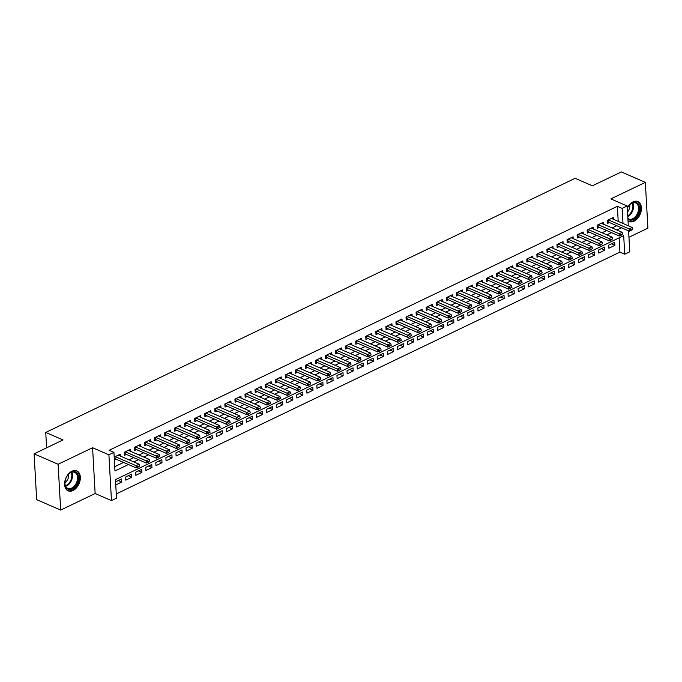 <?xml version="1.0" encoding="UTF-8"?>
<svg xmlns="http://www.w3.org/2000/svg" width="682" height="682" viewBox="0 0 682 682"><rect width="100%" height="100%" fill="white"/><g stroke="black" fill="none" stroke-linecap="round" stroke-linejoin="round"><path stroke-width="1.02" d="M73.008 490.537A10.861 7.161 113.5 0 0 80.084 480.401A10.861 7.161 113.5 0 0 76.802 470.921A10.861 7.161 113.5 0 0 71.934 471.228A10.861 7.161 113.5 0 0 64.858 481.364A10.861 7.161 113.5 0 0 68.149 490.852A10.861 7.161 113.5 0 0 73.008 490.537M628.02 220.772A10.861 7.161 113.5 0 0 629.205 221.505A10.861 7.161 113.5 0 0 634.072 221.198A10.861 7.161 113.5 0 0 641.148 211.062A10.861 7.161 113.5 0 0 637.866 201.574A10.861 7.161 113.5 0 0 632.998 201.889A10.861 7.161 113.5 0 0 627.304 207.95M628.582 230.84L629.759 251.803L624.729 254.215L623.689 235.648L115.463 479.625L116.494 498.192L111.464 500.614L108.907 454.809L113.937 452.388L114.977 470.964L128.412 464.51M95.139 493.521L92.582 447.716L58.106 464.263L34.1 453.837L36.657 499.642L60.672 510.068L95.139 493.521L111.464 500.614M628.94 237.259L647.9 228.163L645.342 182.358L610.867 198.905L627.193 205.998L628.301 225.776M116.255 493.921L619.921 252.127L624.729 254.215M58.106 464.263L60.672 510.068M34.1 453.837L63.034 439.95L45.745 432.439L575.114 178.317L592.394 185.819L621.328 171.932L645.342 182.358M120.305 456.053L120.203 454.212L114.201 457.093M130.373 451.228L130.271 449.378L124.226 452.277L124.405 455.371L126.375 454.425M140.432 446.395L140.33 444.545L134.294 447.443L134.465 450.538L136.434 449.591M150.5 441.561L150.398 439.711L144.354 442.609L144.533 445.704L146.502 444.758M160.56 436.727L160.458 434.886L154.422 437.784L154.592 440.879L156.562 439.933M170.628 431.902L170.526 430.052L164.481 432.951L164.66 436.045L166.63 435.099M180.687 427.068L180.585 425.218L174.549 428.117L174.72 431.212L176.689 430.265M190.755 422.235L190.653 420.385L184.609 423.292L184.788 426.386L186.757 425.44M200.815 417.41L200.713 415.56L194.677 418.458L194.847 421.553L196.817 420.606M210.883 412.576L210.781 410.726L204.736 413.624L204.915 416.719L206.885 415.773M220.942 407.742L220.84 405.892L214.804 408.791L214.975 411.885L216.953 410.939M231.01 402.909L230.908 401.067L224.864 403.966L225.043 407.06L227.012 406.114M241.07 398.083L240.968 396.233L234.932 399.132L235.102 402.227L237.08 401.28M251.138 393.25L251.036 391.4L244.991 394.298L245.17 397.393L247.14 396.447M261.197 388.416L261.095 386.566L255.059 389.473L255.23 392.568L257.208 391.613M271.265 383.591L271.163 381.741L265.127 384.639L265.298 387.734L267.267 386.788M281.325 378.757L281.223 376.907L275.187 379.806L275.358 382.9L277.335 381.954M291.393 373.924L291.291 372.074L285.255 374.972L285.426 378.067L287.395 377.12M301.461 369.09L301.35 367.248L295.315 370.147L295.485 373.242L297.463 372.295M311.521 364.265L311.418 362.415L305.383 365.313L305.553 368.408L307.522 367.462M321.589 359.431L321.478 357.581L315.442 360.48L315.613 363.574L317.59 362.628M331.648 354.597L331.546 352.747L325.51 355.646L325.681 358.749L327.65 357.794M341.716 349.764L341.605 347.922L335.57 350.821L335.74 353.915L337.718 352.969M351.776 344.939L351.673 343.089L345.638 345.987L345.808 349.082L347.777 348.135M361.844 340.105L361.741 338.255L355.697 341.153L355.868 344.248L357.845 343.302M371.903 335.271L371.801 333.43L365.765 336.328L365.936 339.423L367.905 338.477M381.971 330.446L381.869 328.596L375.825 331.495L376.004 334.589L377.973 333.643M392.031 325.612L391.928 323.762L385.893 326.661L386.063 329.756L388.032 328.809M402.099 320.779L401.996 318.929L395.952 321.827L396.131 324.922L398.1 323.976M412.158 315.945L412.056 314.104L406.02 317.002L406.191 320.097L408.16 319.15M422.226 311.12L422.124 309.27L416.08 312.168L416.259 315.263L418.228 314.317M432.286 306.286L432.183 304.436L426.148 307.335L426.318 310.429L428.287 309.483M442.354 301.453L442.251 299.611L436.207 302.51L436.386 305.604L438.356 304.658M452.413 296.627L452.311 294.777L446.275 297.676L446.446 300.771L448.415 299.824M462.481 291.794L462.379 289.944L456.335 292.842L456.514 295.937L458.483 294.991M472.541 286.96L472.438 285.11L466.403 288.009L466.573 291.103L468.551 290.157M482.609 282.126L482.506 280.285L476.462 283.183L476.641 286.278L478.611 285.332M492.668 277.301L492.566 275.451L486.53 278.35L486.701 281.444L488.679 280.498M502.736 272.468L502.634 270.618L496.59 273.516L496.769 276.611L498.738 275.664M512.796 267.634L512.693 265.792L506.658 268.691L506.828 271.786L508.806 270.839M522.864 262.809L522.762 260.959L516.726 263.857L516.896 266.952L518.866 266.006M532.923 257.975L532.821 256.125L526.785 259.024L526.956 262.118L528.934 261.172M542.991 253.141L542.889 251.291L536.853 254.19L537.024 257.285L538.993 256.338M553.059 248.308L552.949 246.466L546.913 249.365L547.083 252.459L549.061 251.513M563.119 243.483L563.017 241.633L556.981 244.531L557.151 247.626L559.121 246.679M573.187 238.649L573.076 236.799L567.04 239.697L567.211 242.792L569.189 241.846M583.246 233.815L583.144 231.974L577.108 234.872L577.279 237.967L579.248 237.021M593.314 228.99L593.204 227.14L587.168 230.039L587.338 233.133L589.316 232.187M603.374 224.156L603.272 222.306L597.236 225.205L597.406 228.3L599.376 227.353M611.413 243.824L614.891 245.332L608.856 248.231L608.685 245.136L614.721 242.238L614.891 245.332M601.354 248.649L604.832 250.158L598.787 253.056L598.617 249.962L604.653 247.063L604.832 250.158M591.285 253.482L594.764 254.991L588.728 257.89L588.557 254.795L594.593 251.897L594.764 254.991M581.226 258.316L584.704 259.825L578.66 262.723L578.489 259.629L584.525 256.73L584.704 259.825M571.158 263.141L574.636 264.659L568.6 267.557L568.421 264.463L574.466 261.564L574.636 264.659M561.098 267.975L564.577 269.484L558.532 272.382L558.362 269.288L564.398 266.389L564.577 269.484M551.03 272.809L554.509 274.317L548.473 277.216L548.294 274.121L554.338 271.223L554.509 274.317M540.971 277.642L544.449 279.151L538.405 282.05L538.234 278.955L544.27 276.057L544.449 279.151M530.903 282.467L534.381 283.976L528.345 286.875L528.166 283.78L534.211 280.882L534.381 283.976M520.843 287.301L524.322 288.81L518.277 291.708L518.107 288.614L524.143 285.715L524.322 288.81M510.775 292.135L514.254 293.644L508.218 296.542L508.039 293.448L514.083 290.549L514.254 293.644M500.716 296.968L504.186 298.477L498.15 301.376L497.979 298.281L504.015 295.383L504.186 298.477M490.648 301.794L494.126 303.302L488.09 306.201L487.911 303.106L493.956 300.208L494.126 303.302M480.588 306.627L484.058 308.136L478.022 311.035L477.852 307.94L483.888 305.042L484.058 308.136M470.52 311.461L473.999 312.97L467.963 315.868L467.784 312.774L473.828 309.875L473.999 312.97M460.461 316.286L463.931 317.795L457.895 320.693L457.724 317.599L463.76 314.7L463.931 317.795M450.393 321.12L453.871 322.629L447.835 325.527L447.656 322.433L453.701 319.534L453.871 322.629M440.333 325.953L443.803 327.462L437.767 330.361L437.597 327.266L443.632 324.368L443.803 327.462M430.265 330.787L433.743 332.296L427.708 335.194L427.529 332.1L433.573 329.201L433.743 332.296M420.206 335.612L423.675 337.121L417.64 340.02L417.469 336.925L423.505 334.027L423.675 337.121M410.138 340.446L413.616 341.955L407.572 344.853L407.401 341.759L413.437 338.86L413.616 341.955M400.078 345.28L403.548 346.788L397.512 349.687L397.342 346.592L403.377 343.694L403.548 346.788M390.01 350.105L393.488 351.614L387.444 354.521L387.274 351.418L393.309 348.519L393.488 351.614M379.951 354.938L383.42 356.447L377.385 359.346L377.214 356.251L383.25 353.353L383.42 356.447M369.883 359.772L373.361 361.281L367.317 364.179L367.146 361.085L373.182 358.186L373.361 361.281M359.815 364.606L363.293 366.115L357.257 369.013L357.087 365.919L363.122 363.02L363.293 366.115M349.755 369.431L353.233 370.94L347.189 373.838L347.019 370.744L353.054 367.845L353.233 370.94M339.687 374.265L343.165 375.773L337.13 378.672L336.959 375.577L342.995 372.679L343.165 375.773M329.628 379.098L333.106 380.607L327.062 383.506L326.891 380.411L332.927 377.513L333.106 380.607M319.56 383.923L323.038 385.432L317.002 388.339L316.823 385.236L322.867 382.338L323.038 385.432M309.5 388.757L312.978 390.266L306.934 393.164L306.764 390.07L312.799 387.171L312.978 390.266M299.432 393.591L302.91 395.1L296.875 397.998L296.696 394.904L302.74 392.005L302.91 395.1M289.373 398.424L292.851 399.933L286.807 402.832L286.636 399.737L292.672 396.839L292.851 399.933M279.305 403.25L282.783 404.758L276.747 407.657L276.568 404.562L282.612 401.664L282.783 404.758M269.245 408.083L272.723 409.592L266.679 412.491L266.509 409.396L272.544 406.498L272.723 409.592M259.177 412.917L262.655 414.426L256.62 417.324L256.441 414.23L262.485 411.331L262.655 414.426M249.118 417.742L252.587 419.26L246.552 422.158L246.381 419.063L252.417 416.156L252.587 419.26M239.05 422.576L242.528 424.085L236.492 426.983L236.313 423.889L242.357 420.99L242.528 424.085M228.99 427.409L232.46 428.918L226.424 431.817L226.254 428.722L232.289 425.824L232.46 428.918M218.922 432.243L222.4 433.752L216.365 436.651L216.185 433.556L222.23 430.657L222.4 433.752M208.863 437.068L212.332 438.577L206.296 441.476L206.126 438.381L212.162 435.483L212.332 438.577M198.794 441.902L202.273 443.411L196.237 446.309L196.058 443.215L202.102 440.316L202.273 443.411M188.735 446.736L192.205 448.244L186.169 451.143L185.998 448.048L192.034 445.15L192.205 448.244M178.667 451.561L182.145 453.078L176.109 455.977L175.93 452.882L181.975 449.984L182.145 453.078M168.607 456.394L172.077 457.903L166.041 460.802L165.871 457.707L171.907 454.809L172.077 457.903M158.539 461.228L162.018 462.737L155.973 465.636L155.803 462.541L161.839 459.642L162.018 462.737M148.48 466.062L151.95 467.571L145.914 470.469L145.743 467.375L151.779 464.476L151.95 467.571M138.412 470.887L141.89 472.396L135.846 475.294L135.675 472.2L141.711 469.301L141.89 472.396M128.352 475.721L131.822 477.229L125.786 480.128L125.616 477.033L131.652 474.135L131.822 477.229M619.921 252.127L619.128 237.839M115.752 484.945L121.763 482.063L121.584 478.969L115.582 481.85M618.207 221.394L617.363 206.331L109.137 450.308L113.937 452.388M114.738 466.684L123.613 462.422M129.009 459.83L133.672 457.596M139.068 455.005L143.74 452.763M149.136 450.171L153.8 447.929M159.196 445.337L163.868 443.104M169.264 440.512L173.927 438.27M179.323 435.679L183.995 433.437M189.391 430.845L194.055 428.603M199.451 426.011L204.123 423.778M209.519 421.186L214.182 418.944M219.578 416.352L224.25 414.11M229.646 411.519L234.31 409.277M239.706 406.694L244.378 404.452M249.774 401.86L254.437 399.618M259.833 397.026L264.505 394.784M269.902 392.193L274.565 389.959M279.961 387.367L284.633 385.125M290.029 382.534L294.692 380.292M300.089 377.7L304.76 375.458M310.157 372.875L314.82 370.633M320.216 368.041L324.888 365.799M330.284 363.208L334.947 360.966M340.352 358.374L345.015 356.14M350.412 353.549L355.075 351.307M360.48 348.715L365.143 346.473M370.539 343.881L375.211 341.639M380.607 339.056L385.27 336.814M390.667 334.223L395.338 331.981M400.735 329.389L405.398 327.147M410.794 324.555L415.466 322.322M420.862 319.73L425.525 317.488M430.922 314.896L435.593 312.654M440.99 310.063L445.653 307.821M451.049 305.229L455.721 302.996M461.117 300.404L465.78 298.162M471.177 295.57L475.848 293.328M481.245 290.737L485.908 288.503M491.304 285.911L495.976 283.669M501.372 281.078L506.035 278.836M511.432 276.244L516.104 274.002M521.5 271.41L526.163 269.177M531.559 266.585L536.231 264.343M541.627 261.752L546.291 259.51M551.687 256.918L556.359 254.684M561.755 252.093L566.418 249.851M571.814 247.259L576.486 245.017M581.882 242.425L586.546 240.183M591.95 237.592L596.614 235.358M602.01 232.767L606.673 230.525M612.078 227.933L616.741 225.691M613.442 219.323L613.34 217.473L607.295 220.371L607.466 223.466L609.444 222.52M114.371 460.188L116.307 459.259M45.745 432.439L46.606 447.835M92.582 447.716L108.907 454.809M617.363 206.331L622.163 208.411L627.193 205.998M623.007 223.483L622.163 208.411M133.808 461.919L138.472 459.677M143.868 457.085L148.54 454.851M153.936 452.26L158.599 450.018M163.995 447.426L168.667 445.184M174.063 442.592L178.727 440.35M184.123 437.759L188.795 435.525M194.191 432.934L198.854 430.692M204.25 428.1L208.922 425.858M214.319 423.266L218.982 421.033M224.387 418.441L229.05 416.199M234.446 413.607L239.109 411.365M244.514 408.774L249.177 406.532M254.574 403.94L259.245 401.707M264.642 399.115L269.305 396.873M274.701 394.281L279.373 392.039M284.769 389.448L289.432 387.214M294.829 384.622L299.5 382.38M304.897 379.789L309.56 377.547M314.956 374.955L319.628 372.713M325.024 370.121L329.687 367.888M335.084 365.296L339.755 363.054M345.152 360.463L349.815 358.221M355.211 355.629L359.883 353.387M365.279 350.804L369.942 348.562M375.339 345.97L380.01 343.728M385.407 341.136L390.07 338.894M395.466 336.303L400.138 334.069M405.534 331.478L410.197 329.236M415.594 326.644L420.265 324.402M425.662 321.81L430.325 319.568M435.721 316.985L440.393 314.743M445.789 312.151L450.452 309.909M455.849 307.318L460.521 305.076M465.917 302.484L470.58 300.25M475.985 297.659L480.648 295.417M486.044 292.825L490.708 290.583M496.112 287.992L500.776 285.749M506.172 283.166L510.844 280.924M516.24 278.333L520.903 276.091M526.299 273.499L530.971 271.257M536.367 268.665L541.031 266.432M546.427 263.84L551.099 261.598M556.495 259.007L561.158 256.764M566.554 254.173L571.226 251.931M576.622 249.339L581.286 247.106M586.682 244.514L591.354 242.272M596.75 239.68L601.413 237.438M606.809 234.847L611.481 232.613M616.878 230.022L621.541 227.779M118.284 480.554L121.763 482.063M631.242 230.03L632.751 229.305L631.242 230.03L629.188 228.922L629.316 231.155L608.191 221.974A1.39 0.631 -3.2 0 0 607.85 221.872L607.372 221.778M611.362 218.419L632.205 227.473L629.188 228.922L608.344 219.868M632.751 229.305L632.205 227.473M629.316 231.155L631.268 230.405M627.321 208.215A9.403 6.198 -66.5 0 1 629.58 204.898A9.403 6.198 -66.5 0 1 632.299 202.852A9.403 6.198 -66.5 0 1 639.563 207.95A9.403 6.198 -66.5 0 1 633.237 219.561A9.403 6.198 -66.5 0 1 627.934 219.135M627.892 218.411A8.704 5.737 113.5 0 0 628.821 218.982A8.704 5.737 113.5 0 0 632.717 218.734A8.704 5.737 113.5 0 0 638.386 210.61A8.704 5.737 113.5 0 0 635.752 203.014A8.704 5.737 113.5 0 0 631.856 203.262A8.704 5.737 113.5 0 0 629.452 205.035M627.525 211.949A6.198 4.083 113.5 0 0 629.631 204.856M628.497 221.121A10.793 7.118 113.5 0 0 633.305 220.806A10.793 7.118 113.5 0 0 640.33 210.747A10.793 7.118 113.5 0 0 637.09 201.318M77.356 473.547A9.403 6.198 -66.5 0 1 75.506 486.155A9.403 6.198 -66.5 0 1 66.052 487.553A9.403 6.198 -66.5 0 1 64.918 482.524A9.403 6.198 -66.5 0 1 68.515 474.246A9.403 6.198 -66.5 0 1 77.356 473.547M64.926 482.344A8.704 5.737 113.5 0 0 65.992 486.829A8.704 5.737 113.5 0 0 67.757 488.329A8.704 5.737 113.5 0 0 75.702 484.16A8.704 5.737 113.5 0 0 76.452 473.862A8.704 5.737 113.5 0 0 74.688 472.362A8.704 5.737 113.5 0 0 68.388 474.382M64.918 482.592A6.198 4.083 113.5 0 0 68.567 474.203M67.433 490.46A10.793 7.118 113.5 0 0 77.271 485.26A10.793 7.118 113.5 0 0 78.191 472.515A10.793 7.118 113.5 0 0 76.026 470.665M621.183 234.864L622.692 234.139L621.183 234.864L619.128 233.756L619.247 235.981L598.123 226.808A1.39 0.631 -3.2 0 0 597.782 226.705L597.313 226.612M601.302 223.253L622.146 232.306L619.128 233.756L598.284 224.702M622.692 234.139L622.146 232.306M619.247 235.981L621.2 235.239M611.115 239.697L612.624 238.973L611.115 239.697L609.06 238.589L609.188 240.814L588.063 231.641A1.39 0.631 -3.2 0 0 587.722 231.539L587.245 231.437M591.234 228.086L612.078 237.14L609.06 238.589L588.216 229.536M612.624 238.973L612.078 237.14M609.188 240.814L611.14 240.064M601.055 244.531L602.564 243.806L601.055 244.531L599.001 243.423L599.12 245.648L577.995 236.475A1.39 0.631 -3.2 0 0 577.654 236.364L577.185 236.27M581.175 232.92L602.018 241.974L599.001 243.423L578.148 234.369M602.564 243.806L602.018 241.974M599.12 245.648L601.072 244.898M590.987 249.356L592.496 248.632L590.987 249.356L588.933 248.248L589.06 250.482L567.936 241.3A1.39 0.631 -3.2 0 0 567.595 241.198L567.117 241.104M571.107 237.745L591.95 246.799L588.933 248.248L568.089 239.194M592.496 248.632L591.95 246.799M589.06 250.482L591.013 249.731M580.928 254.19L582.437 253.465L580.928 254.19L578.873 253.082L578.992 255.307L557.867 246.134A1.39 0.631 -3.2 0 0 557.526 246.032L557.058 245.929M561.047 242.579L581.891 251.632L578.873 253.082L558.021 244.028M582.437 253.465L581.891 251.632M578.992 255.307L580.945 254.565M570.86 259.024L572.369 258.299L570.86 259.024L568.805 257.915L568.933 260.14L547.799 250.967A1.39 0.631 -3.2 0 0 547.467 250.865L546.99 250.763M550.979 247.413L571.823 256.466L568.805 257.915L547.961 248.862M572.369 258.299L571.823 256.466M568.933 260.14L570.885 259.39M560.8 263.849L562.309 263.124L560.8 263.849L558.746 262.74L558.865 264.974L537.74 255.793A1.39 0.631 -3.2 0 0 537.399 255.69L536.93 255.597M540.92 252.238L561.763 261.291L558.746 262.74L537.893 253.687M562.309 263.124L561.763 261.291M558.865 264.974L560.817 264.224M550.732 268.682L552.241 267.958L550.732 268.682L548.678 267.574L548.805 269.799L527.672 260.626A1.39 0.631 -3.2 0 0 527.339 260.524L526.862 260.43M530.852 257.071L551.695 266.125L548.678 267.574L527.834 258.521M552.241 267.958L551.695 266.125M548.805 269.799L550.758 269.058M540.673 273.516L542.181 272.791L540.673 273.516L538.618 272.408L538.737 274.633L517.612 265.46A1.39 0.631 -3.2 0 0 517.271 265.358L516.803 265.255M520.792 261.905L541.636 270.959L538.618 272.408L517.766 263.354M542.181 272.791L541.636 270.959M538.737 274.633L540.69 273.883M530.605 278.35L532.113 277.625L530.605 278.35L528.55 277.242L528.678 279.467L507.544 270.294A1.39 0.631 -3.2 0 0 507.212 270.183L506.735 270.089M510.724 266.739L531.568 275.792L528.55 277.242L507.706 268.188M532.113 277.625L531.568 275.792M528.678 279.467L530.63 278.716M520.545 283.175L522.054 282.45L520.545 283.175L518.491 282.067L518.61 284.3L497.485 275.119A1.39 0.631 -3.2 0 0 497.144 275.017L496.675 274.923M500.656 271.564L521.508 280.617L518.491 282.067L497.638 273.013M522.054 282.45L521.508 280.617M518.61 284.3L520.562 283.55M510.477 288.009L511.986 287.284L510.477 288.009L508.422 286.9L508.55 289.125L487.417 279.952A1.39 0.631 -3.2 0 0 487.084 279.85L486.607 279.748M490.597 276.398L511.44 285.451L508.422 286.9L487.579 277.847M511.986 287.284L511.44 285.451M508.55 289.125L510.503 288.384M500.418 292.842L501.926 292.118L500.418 292.842L498.363 291.734L498.482 293.959L477.357 284.786A1.39 0.631 -3.2 0 0 477.016 284.684L476.548 284.582M480.529 281.231L501.381 290.285L498.363 291.734L477.511 282.68M501.926 292.118L501.381 290.285M498.482 293.959L500.435 293.209M490.349 297.667L491.858 296.943L490.349 297.667L488.295 296.559L488.423 298.793L467.289 289.611A1.39 0.631 -3.2 0 0 466.957 289.509L466.479 289.415M470.469 286.056L491.313 295.11L488.295 296.559L467.451 287.506M491.858 296.943L491.313 295.11M488.423 298.793L490.375 298.043M480.29 302.501L481.799 301.776L480.29 302.501L478.235 301.393L478.355 303.626L457.23 294.445A1.39 0.631 -3.2 0 0 456.889 294.343L456.42 294.249M460.401 290.89L481.253 299.944L478.235 301.393L457.383 292.339M481.799 301.776L481.253 299.944M478.355 303.626L480.307 302.876M470.222 307.335L471.731 306.61L470.222 307.335L468.167 306.227L468.295 308.452L447.162 299.279A1.39 0.631 -3.2 0 0 446.829 299.176L446.352 299.074M450.342 295.724L471.185 304.777L468.167 306.227L447.324 297.173M471.731 306.61L471.185 304.777M468.295 308.452L470.248 307.701M460.162 312.168L461.671 311.444L460.162 312.168L458.099 311.06L458.227 313.285L437.102 304.112A1.39 0.631 -3.2 0 0 436.761 304.002L436.292 303.908M440.274 300.557L461.126 309.611L458.099 311.06L437.256 302.007M461.671 311.444L461.126 309.611M458.227 313.285L460.179 312.535M450.094 316.994L451.603 316.269L450.094 316.994L448.04 315.885L448.168 318.119L427.034 308.937A1.39 0.631 -3.2 0 0 426.702 308.835L426.224 308.741M430.214 305.383L451.058 314.436L448.04 315.885L427.196 306.832M451.603 316.269L451.058 314.436M448.168 318.119L450.111 317.369M440.035 321.827L441.544 321.103L440.035 321.827L437.972 320.719L438.1 322.944L416.975 313.771A1.39 0.631 -3.2 0 0 416.634 313.669L416.165 313.567M420.146 310.216L440.998 319.27L437.972 320.719L417.128 311.665M441.544 321.103L440.998 319.27M438.1 322.944L440.052 322.202M429.967 326.661L431.476 325.936L429.967 326.661L427.912 325.553L428.04 327.778L406.907 318.605A1.39 0.631 -3.2 0 0 406.574 318.503L406.097 318.4M410.087 315.05L430.93 324.103L427.912 325.553L407.069 316.499M431.476 325.936L430.93 324.103M428.04 327.778L429.984 327.028M419.899 331.486L421.416 330.761L419.899 331.486L417.844 330.378L417.972 332.611L396.847 323.438A1.39 0.631 -3.2 0 0 396.506 323.328L396.029 323.234M400.019 319.875L420.871 328.929L417.844 330.378L397.001 321.324M421.416 330.761L420.871 328.929M417.972 332.611L419.924 331.861M409.839 336.32L411.348 335.595L409.839 336.32L407.785 335.212L407.913 337.445L386.779 328.264A1.39 0.631 -3.2 0 0 386.438 328.161L385.969 328.068M389.959 324.709L410.803 333.762L407.785 335.212L386.941 326.158M411.348 335.595L410.803 333.762M407.913 337.445L409.856 336.695M399.771 341.153L401.289 340.429L399.771 341.153L397.717 340.045L397.845 342.27L376.72 333.097A1.39 0.631 -3.2 0 0 376.379 332.995L375.901 332.893M379.891 329.542L400.743 338.596L397.717 340.045L376.873 330.992M401.289 340.429L400.743 338.596M397.845 342.27L399.797 341.52M389.712 345.987L391.221 345.262L389.712 345.987L387.657 344.879L387.777 347.104L366.652 337.931A1.39 0.631 -3.2 0 0 366.311 337.829L365.842 337.726M369.832 334.376L390.675 343.43L387.657 344.879L366.814 335.825M391.221 345.262L390.675 343.43M387.777 347.104L389.729 346.354M379.644 350.812L381.153 350.088L379.644 350.812L377.589 349.704L377.717 351.938L356.592 342.756A1.39 0.631 -3.2 0 0 356.251 342.654L355.774 342.56M359.764 339.201L380.607 348.255L377.589 349.704L356.746 340.65M381.153 350.088L380.607 348.255M377.717 351.938L379.669 351.187M369.584 355.646L371.093 354.921L369.584 355.646L367.53 354.538L367.649 356.763L346.524 347.59A1.39 0.631 -3.2 0 0 346.183 347.488L345.714 347.394M349.704 344.035L370.548 353.088L367.53 354.538L346.686 345.484M371.093 354.921L370.548 353.088M367.649 356.763L369.601 356.021M359.516 360.48L361.025 359.755L359.516 360.48L357.462 359.371L357.59 361.596L336.465 352.423A1.39 0.631 -3.2 0 0 336.124 352.321L335.646 352.219M339.636 348.869L360.48 357.922L357.462 359.371L336.618 350.318M361.025 359.755L360.48 357.922M357.59 361.596L359.542 360.846M349.457 365.305L350.966 364.58L349.457 365.305L347.402 364.197L347.522 366.43L326.397 357.257A1.39 0.631 -3.2 0 0 326.056 357.146L325.587 357.053M329.577 353.694L350.42 362.747L347.402 364.197L326.55 355.152M350.966 364.58L350.42 362.747M347.522 366.43L349.474 365.68M339.389 370.138L340.898 369.414L339.389 370.138L337.334 369.03L337.462 371.264L316.337 362.082A1.39 0.631 -3.2 0 0 315.996 361.98L315.519 361.886M319.508 358.527L340.352 367.581L337.334 369.03L316.491 359.977M340.898 369.414L340.352 367.581M337.462 371.264L339.414 370.514M329.329 374.972L330.838 374.248L329.329 374.972L327.275 373.864L327.394 376.089L306.269 366.916A1.39 0.631 -3.2 0 0 305.928 366.814L305.459 366.711M309.449 363.361L330.293 372.415L327.275 373.864L306.423 364.81M330.838 374.248L330.293 372.415M327.394 376.089L329.346 375.339M319.261 379.806L320.77 379.081L319.261 379.806L317.207 378.698L317.335 380.923L296.201 371.75A1.39 0.631 -3.2 0 0 295.869 371.647L295.391 371.545M299.381 368.195L320.225 377.248L317.207 378.698L296.363 369.644M320.77 379.081L320.225 377.248M317.335 380.923L319.287 380.172M309.202 384.631L310.711 383.906L309.202 384.631L307.147 383.523L307.267 385.756L286.142 376.575A1.39 0.631 -3.2 0 0 285.801 376.473L285.332 376.379M289.321 373.02L310.165 382.073L307.147 383.523L286.295 374.469M310.711 383.906L310.165 382.073M307.267 385.756L309.219 385.006M299.134 389.465L300.643 388.74L299.134 389.465L297.079 388.356L297.207 390.581L276.074 381.409A1.39 0.631 -3.2 0 0 275.741 381.306L275.264 381.212M279.253 377.854L300.097 386.907L297.079 388.356L276.236 379.303M300.643 388.74L300.097 386.907M297.207 390.581L299.159 389.84M289.074 394.298L290.583 393.574L289.074 394.298L287.02 393.19L287.139 395.415L266.014 386.242A1.39 0.631 -3.2 0 0 265.673 386.14L265.204 386.038M269.194 382.687L290.038 391.741L287.02 393.19L266.168 384.137M290.583 393.574L290.038 391.741M287.139 395.415L289.091 394.665M279.006 399.132L280.515 398.399L279.006 399.132L276.952 398.015L277.08 400.249L255.946 391.076A1.39 0.631 -3.2 0 0 255.614 390.965L255.136 390.871M259.126 387.521L279.97 396.566L276.952 398.015L256.108 388.97M280.515 398.399L279.97 396.566M277.08 400.249L279.032 399.499M268.947 403.957L270.456 403.233L268.947 403.957L266.892 402.849L267.012 405.082L245.887 395.901A1.39 0.631 -3.2 0 0 245.546 395.799L245.077 395.705M249.058 392.346L269.91 401.4L266.892 402.849L246.04 393.795M270.456 403.233L269.91 401.4M267.012 405.082L268.964 404.332M258.879 408.791L260.388 408.066L258.879 408.791L256.824 407.683L256.952 409.908L235.819 400.735A1.39 0.631 -3.2 0 0 235.486 400.632L235.009 400.53M238.998 397.18L259.842 406.233L256.824 407.683L235.981 398.629M260.388 408.066L259.842 406.233M256.952 409.908L258.904 409.166M248.819 413.624L250.328 412.9L248.819 413.624L246.765 412.516L246.884 414.741L225.759 405.568A1.39 0.631 -3.2 0 0 225.418 405.466L224.949 405.364M228.93 402.013L249.782 411.067L246.765 412.516L225.913 403.463M250.328 412.9L249.782 411.067M246.884 414.741L248.836 413.991M238.751 418.45L240.26 417.725L238.751 418.45L236.697 417.341L236.825 419.575L215.691 410.394A1.39 0.631 -3.2 0 0 215.359 410.291L214.881 410.197M218.871 406.839L239.714 415.892L236.697 417.341L215.853 408.288M240.26 417.725L239.714 415.892M236.825 419.575L238.777 418.825M228.692 423.283L230.201 422.559L228.692 423.283L226.637 422.175L226.756 424.4L205.632 415.227A1.39 0.631 -3.2 0 0 205.291 415.125L204.822 415.031M208.803 411.672L229.655 420.726L226.637 422.175L205.785 413.122M230.201 422.559L229.655 420.726M226.756 424.4L228.709 423.658M218.624 428.117L220.133 427.392L218.624 428.117L216.569 427.009L216.697 429.234L195.564 420.061A1.39 0.631 -3.2 0 0 195.231 419.959L194.754 419.856M198.743 416.506L219.587 425.559L216.569 427.009L195.725 417.955M220.133 427.392L219.587 425.559M216.697 429.234L218.649 428.484M208.564 432.951L210.073 432.226L208.564 432.951L206.501 431.842L206.629 434.067L185.504 424.895A1.39 0.631 -3.2 0 0 185.163 424.784L184.694 424.69M188.675 421.34L209.527 430.393L206.501 431.842L185.657 422.789M210.073 432.226L209.527 430.393M206.629 434.067L208.581 433.317M198.496 437.776L200.005 437.051L198.496 437.776L196.442 436.668L196.569 438.901L175.436 429.72A1.39 0.631 -3.2 0 0 175.104 429.617L174.626 429.524M178.616 426.165L199.459 435.218L196.442 436.668L175.598 427.614M200.005 437.051L199.459 435.218M196.569 438.901L198.513 438.151M188.437 442.609L189.946 441.885L188.437 442.609L186.374 441.501L186.501 443.726L165.376 434.553A1.39 0.631 -3.2 0 0 165.035 434.451L164.567 434.349M168.548 430.998L189.4 440.052L186.374 441.501L165.53 432.448M189.946 441.885L189.4 440.052M186.501 443.726L188.454 442.985M178.369 447.443L179.877 446.719L178.369 447.443L176.314 446.335L176.442 448.56L155.308 439.387A1.39 0.631 -3.2 0 0 154.976 439.285L154.499 439.182M158.488 435.832L179.332 444.886L176.314 446.335L155.47 437.281M179.877 446.719L179.332 444.886M176.442 448.56L178.386 447.81M168.301 452.268L169.818 451.544L168.301 452.268L166.246 451.16L166.374 453.394L145.249 444.212A1.39 0.631 -3.2 0 0 144.908 444.11L144.431 444.016M148.42 440.657L169.272 449.711L166.246 451.16L145.402 442.107M169.818 451.544L169.272 449.711M166.374 453.394L168.326 452.643M158.241 457.102L159.75 456.377L158.241 457.102L156.187 455.994L156.314 458.219L135.181 449.046A1.39 0.631 -3.2 0 0 134.84 448.944L134.371 448.85M138.361 445.491L159.204 454.544L156.187 455.994L135.343 446.94M159.75 456.377L159.204 454.544M156.314 458.219L158.258 457.477M148.173 461.936L149.69 461.211L148.173 461.936L146.119 460.827L146.246 463.052L125.121 453.88A1.39 0.631 -3.2 0 0 124.78 453.777L124.303 453.675M128.293 450.325L149.145 459.378L146.119 460.827L125.275 451.774M149.69 461.211L149.145 459.378M146.246 463.052L148.199 462.302M138.114 466.769L139.622 466.045L138.114 466.769L136.059 465.661L136.178 467.886L115.053 458.713A1.39 0.631 -3.2 0 0 114.712 458.602L114.278 458.517M118.233 455.158L139.077 464.212L136.059 465.661L115.215 456.608M139.622 466.045L139.077 464.212M136.178 467.886L138.131 467.136M607.756 220.158L607.85 221.872M608.08 219.996L608.191 221.974M632.836 202.886A8.704 5.737 -66.5 0 1 627.781 216.526M627.747 215.827A8.423 5.55 113.5 0 0 632.282 203.074M71.772 472.234A8.704 5.737 -66.5 0 1 71.482 480.46A8.704 5.737 -66.5 0 1 65.668 486.283M65.429 485.746A8.423 5.55 113.5 0 0 71.218 472.421M597.688 224.983L597.782 226.705M598.012 224.83L598.123 226.808M587.628 229.817L587.722 231.539M587.952 229.663L588.063 231.641M577.56 234.651L577.654 236.364M577.884 234.497L577.995 236.475M567.501 239.484L567.595 241.198M567.825 239.322L567.936 241.3M557.433 244.309L557.526 246.032M557.757 244.156L557.867 246.134M547.373 249.143L547.467 250.865M547.697 248.99L547.799 250.967M537.305 253.977L537.399 255.69M537.629 253.823L537.74 255.793M527.237 258.802L527.339 260.524M527.561 258.649L527.672 260.626M517.178 263.636L517.271 265.358M517.502 263.482L517.612 265.46M507.11 268.469L507.212 270.183M507.434 268.316L507.544 270.294M497.05 273.303L497.144 275.017M497.374 273.141L497.485 275.119M486.982 278.128L487.084 279.85M487.306 277.975L487.417 279.952M476.923 282.962L477.016 284.684M477.247 282.808L477.357 284.786M466.855 287.795L466.957 289.509M467.179 287.642L467.289 289.611M456.795 292.621L456.889 294.343M457.119 292.467L457.23 294.445M446.727 297.454L446.829 299.176M447.051 297.301L447.162 299.279M436.668 302.288L436.761 304.002M436.992 302.135L437.102 304.112M426.6 307.122L426.702 308.835M426.923 306.96L427.034 308.937M416.54 311.947L416.634 313.669M416.864 311.793L416.975 313.771M406.472 316.78L406.574 318.503M406.796 316.627L406.907 318.605M396.413 321.614L396.506 323.328M396.736 321.461L396.847 323.438M386.344 326.448L386.438 328.161M386.668 326.286L386.779 328.264M376.285 331.273L376.379 332.995M376.609 331.12L376.72 333.097M366.217 336.107L366.311 337.829M366.541 335.953L366.652 337.931M356.157 340.94L356.251 342.654M356.481 340.778L356.592 342.756M346.089 345.765L346.183 347.488M346.413 345.612L346.524 347.59M336.03 350.599L336.124 352.321M336.354 350.446L336.465 352.423M325.962 355.433L326.056 357.146M326.286 355.279L326.397 357.257M315.902 360.267L315.996 361.98M316.226 360.105L316.337 362.082M305.834 365.092L305.928 366.814M306.158 364.938L306.269 366.916M295.775 369.925L295.869 371.647M296.099 369.772L296.201 371.75M285.707 374.759L285.801 376.473M286.031 374.597L286.142 376.575M275.647 379.584L275.741 381.306M275.963 379.431L276.074 381.409M265.579 384.418L265.673 386.14M265.903 384.264L266.014 386.242M255.511 389.252L255.614 390.965M255.835 389.098L255.946 391.076M245.452 394.085L245.546 395.799M245.776 393.923L245.887 395.901M235.384 398.91L235.486 400.632M235.708 398.757L235.819 400.735M225.324 403.744L225.418 405.466M225.648 403.591L225.759 405.568M215.256 408.578L215.359 410.291M215.58 408.416L215.691 410.394M205.197 413.403L205.291 415.125M205.521 413.249L205.632 415.227M195.129 418.237L195.231 419.959M195.453 418.083L195.564 420.061M185.069 423.07L185.163 424.784M185.393 422.917L185.504 424.895M175.001 427.904L175.104 429.617M175.325 427.742L175.436 429.72M164.942 432.729L165.035 434.451M165.266 432.576L165.376 434.553M154.874 437.563L154.976 439.285M155.198 437.409L155.308 439.387M144.814 442.396L144.908 444.11M145.138 442.243L145.249 444.212M134.746 447.222L134.84 448.944M135.07 447.068L135.181 449.046M124.687 452.055L124.78 453.777M125.011 451.902L125.121 453.88M114.619 456.889L114.712 458.602M114.943 456.735L115.053 458.713"/></g></svg>
